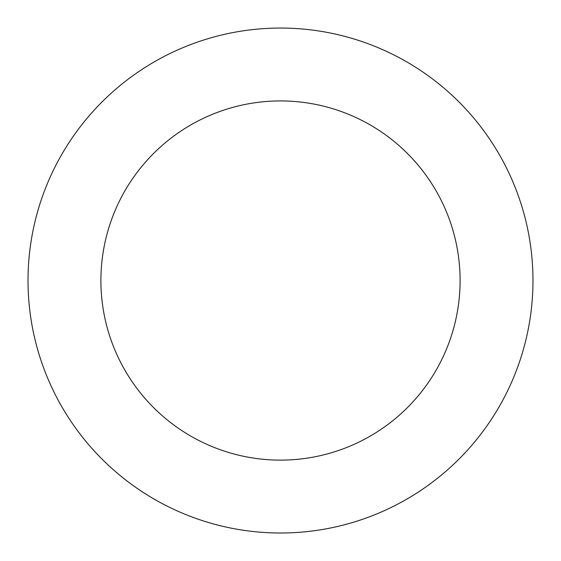 <?xml version="1.0" encoding="UTF-8"?>
<svg xmlns="http://www.w3.org/2000/svg" width="561" height="561" viewBox="0 0 561 561"><rect width="100%" height="100%" fill="white"/><g stroke="black" fill="none" stroke-linecap="round" stroke-linejoin="round"><path stroke-width="0.84" d="M501.709 158.826A252.478 252.478 0 0 0 64.501 149.801A252.478 252.478 0 0 0 275.29 532.95A252.478 252.478 0 0 0 501.709 158.826M437.853 193.959A179.59 179.59 0 0 0 126.856 187.542A179.59 179.59 0 0 0 276.797 460.083A179.59 179.59 0 0 0 437.853 193.959"/></g></svg>
